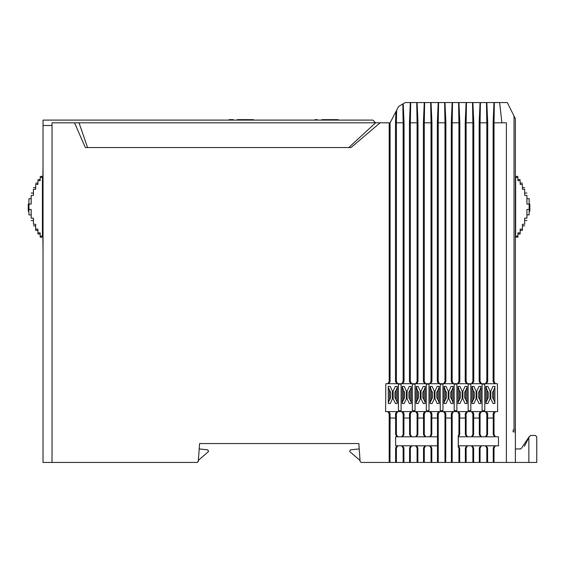 <?xml version="1.0" encoding="UTF-8"?>
<svg xmlns="http://www.w3.org/2000/svg" width="565" height="565" viewBox="0 0 565 565"><rect width="100%" height="100%" fill="white"/><g stroke="black" fill="none" stroke-linecap="round" stroke-linejoin="round"><path stroke-width="0.85" d="M28.928 209.438L28.928 214.877L31.174 214.877L31.174 209.438L28.928 209.438L28.928 204.113L31.174 204.113L31.174 195.384L33.42 195.384L33.42 189.254L35.673 189.254L35.673 184.43L37.919 184.43L37.919 180.659L40.172 180.659L40.172 177.389L42.417 177.389L42.417 176.584L42.869 176.584L43.032 166.287M28.928 214.877L28.928 211.444L28.384 211.31M493.104 403.509L490.766 398.791L490.766 391.135L492.934 386.418L494.905 386.418L494.905 399.766M423.376 403.509L421.038 398.791L421.038 391.135L423.213 386.418L425.177 386.418L425.177 399.766M409.434 403.509L407.097 398.791L407.097 391.135L409.265 386.418L411.235 386.418L411.235 399.766M395.486 403.509L393.148 398.791L393.148 391.135L395.316 386.418L397.287 386.418L397.287 399.766M515.379 236.968L515.668 236.163L517.921 236.163L517.921 237.145L515.379 237.145M28.928 203.831L28.412 204.071L28.928 211.211L28.702 204.057M524.377 446.322L528.875 437.543M526.919 198.682L529.165 198.682L529.165 209.438L526.919 209.438L526.919 218.168L524.666 218.168L524.666 224.298L522.42 224.298L522.42 229.122L520.167 229.122L520.167 232.893L517.921 232.893L517.921 236.163M520.167 232.893L520.167 233.995L517.921 233.995M529.165 204.283L529.165 203.831L529.836 204.283L529.391 204.502L529.391 203.831M522.42 229.122L522.42 230.393L520.167 230.393M347.362 443.546L199.586 443.546L198.301 461.471L197.333 462.445L43.032 462.445L43.032 120.105L372.907 120.105L375.612 122.803L390.097 122.803L398.565 106.545L403.205 103.727L404.046 122.803L404.046 381.467L403.142 381.467L401.786 383.72L402.69 383.72L404.046 381.467M42.417 177.389L42.417 236.968L42.869 236.968L43.032 251.764M52.029 125.501L43.032 125.501M74.735 122.803L73.549 122.803M52.029 462.445L52.029 122.803L375.612 122.803L348.774 147.543L349.304 147.543M337.347 119.653L338.138 119.653L338.138 120.105L334.635 120.105L334.635 119.653L337.347 119.653L337.347 120.105M233.296 120.105L233.296 119.653L233.296 120.105L232.328 120.105M231.127 120.105L230.174 120.105M229.941 120.105L229.941 119.653L233.034 119.653L232.54 120.105M229.404 119.653L229.404 120.105L229.129 119.653M246.792 120.105L246.792 119.653L249.384 119.653L249.384 120.105L243.374 120.105L243.374 119.653L245.973 119.653L245.973 120.105M241.742 120.105L241.742 119.653L242.773 119.653L242.773 120.105L237.335 120.105L237.335 119.653L238.126 119.653L238.126 120.105M252.732 119.653L253.523 119.653L253.523 120.105L250.02 120.105L250.02 119.653L252.732 119.653L252.732 120.105M331.401 120.105L331.401 119.653L333.993 119.653L333.993 120.105L327.99 120.105L327.99 119.653L330.589 119.653L330.589 120.105M315.305 119.653L317.346 119.653L317.346 120.105L315.016 120.105L315.016 119.653L315.305 120.105M326.358 120.105L326.358 119.653L327.382 119.653L327.382 120.105L321.944 120.105L321.944 119.653L322.735 119.653L322.735 120.105M288.786 120.105L315.086 120.105M315.228 120.105L315.651 120.105M316.478 120.105L316.916 120.105M317.198 120.105L335.398 120.105M336.62 120.105L337.552 120.105M337.934 120.105L364.361 120.105M198.371 460.539A2.246 2.246 0 0 0 198.393 460.355L208.584 451.463L207.772 449.846L199.198 448.949L199.593 443.546M486.451 411.61L487.729 413.855L486.818 413.855L485.462 411.61L497.631 411.61L385.584 411.61L385.824 383.72L387.844 383.72L389.2 381.467L389.2 122.803M380.111 122.803L351.013 147.543L85.322 147.543L74.523 122.803M358.832 443.546L360.117 461.541L360.039 460.433L349.834 451.668L349.834 450.701L350.639 449.811L359.22 448.949L358.832 443.546L342.715 443.546M385.577 411.61L387.844 411.61L389.2 413.855L389.2 462.438L361.155 462.445L360.117 461.541M197.799 461.979L198.393 460.207M515.379 359.375L515.379 430.233M515.379 431.646L515.379 448.949L520.28 448.949L521.403 448.349L520.28 448.949L521.403 448.349L529.101 436.794A1.349 1.349 178.7 0 0 529.101 436.802L529.101 436.794M497.391 383.72L497.631 411.61L497.391 383.72L494.467 383.72L493.118 381.467L493.118 122.803L494.001 102.555L507.285 102.555L515.386 118.756L515.379 462.445L505.64 462.445M425.134 102.555L432.07 102.555M443.306 102.555L448.928 102.555M461.301 102.555L468.237 102.555M467.771 102.555L484.911 102.555M450.538 102.555L461.372 102.555M431.618 102.555L443.864 102.555M494.001 102.555L405.14 102.555L403.205 103.727M389.2 381.467L390.097 381.467L390.097 122.803M79.022 122.803L87.568 147.543L348.774 147.543M85.322 147.543L87.568 147.543M229.941 119.653L229.545 119.653L229.941 119.653M233.296 119.653L232.893 119.653M246.792 119.653L245.973 119.653M241.742 119.653L238.091 119.653M331.401 119.653L330.589 119.653M326.358 119.653L322.707 119.653M31.174 209.438L31.174 218.168C31.174 221.261 31.174 221.261 31.174 218.168L33.42 218.168L33.42 224.298C33.42 226.424 33.42 226.424 33.42 224.298L35.673 224.298L35.673 230.393L37.919 230.393M42.417 236.163L40.172 236.163L40.172 232.893L37.919 232.893L37.919 229.122L35.673 229.122M40.172 236.163L40.172 237.102M389.2 462.438L389.963 462.438L390.111 413.855L389.2 413.855M494.368 102.555L494.015 122.803L501.889 122.803L499.637 102.555L501.889 122.803L506.388 122.803L506.388 462.445L479.304 462.445L479.304 448.045L480.66 445.799L498.492 445.799L498.415 436.802L495.371 436.802L494.015 434.549L494.015 413.855L495.371 411.61M389.963 462.438L479.304 462.445M501.353 462.445L500.442 462.445M513.133 431.851L515.379 431.851L513.133 431.851L513.133 430.05L513.133 431.851M513.133 430.05L515.379 430.05L513.133 430.05M390.097 381.467L388.741 383.72L396.849 383.72L395.493 381.467L395.493 122.803L395.994 111.482M387.844 383.72L388.741 383.72M31.174 195.384C31.174 192.291 31.174 192.291 31.174 195.384M410.713 411.61L411.701 411.61L410.345 413.855L409.434 413.855L410.713 411.61L402.781 411.61L404.06 413.855L403.911 418.036L409.576 418.036L409.434 413.855M415.734 411.61L416.723 411.61L418.001 413.855L417.09 413.855L415.734 411.61L411.701 411.61M416.723 411.61L425.643 411.61L424.287 413.855L423.376 413.855L424.654 411.61M429.683 411.61L430.671 411.61L431.95 413.855L431.039 413.855L429.683 411.61L425.643 411.61M430.671 411.61L439.591 411.61L438.235 413.855L437.324 413.855L438.602 411.61M443.624 411.61L444.613 411.61L445.891 413.855L444.98 413.855L443.624 411.61L439.591 411.61M444.613 411.61L453.533 411.61L452.177 413.855L451.266 413.855L452.544 411.61M457.572 411.61L458.561 411.61L459.839 413.855L458.928 413.855L457.572 411.61L453.533 411.61M458.561 411.61L467.481 411.61L466.125 413.855L465.214 413.855L466.492 411.61M471.514 411.61L472.502 411.61L473.781 413.855L472.87 413.855L471.514 411.61L467.481 411.61M472.502 411.61L481.422 411.61L480.066 413.855L479.155 413.855L480.434 411.61M485.462 411.61L481.422 411.61M387.844 411.61L397.753 411.61L396.397 413.855L395.486 413.855L396.764 411.61M404.06 413.855L403.149 413.855L401.793 411.61L397.753 411.61M401.793 411.61L402.781 411.61M485.907 399.766L485.907 386.418L487.122 390.267L485.907 387.371L485.907 403.509L487.877 403.509L490.046 398.791L490.046 391.135L487.877 386.418L485.907 386.418M479.162 403.509L480.956 403.509L480.956 386.418L480.956 399.766M471.966 399.766L471.966 386.418L473.18 390.267L471.966 387.371L471.966 403.509L473.929 403.509L476.097 398.791L476.097 391.135L473.929 386.418L471.966 386.418M465.214 403.509L467.015 403.509L467.015 386.418L467.015 399.766M458.017 399.766L458.017 386.418L459.232 390.267L458.017 387.371L458.017 403.509L459.981 403.509L462.156 398.791L462.156 391.135L459.981 386.418L458.017 386.418M451.266 403.509L453.066 403.509L453.066 386.418L453.066 399.766M444.069 399.766L444.069 386.418L445.291 390.267L444.069 387.371L444.069 403.509L446.039 403.509L448.207 398.791L448.207 391.135L446.039 386.418L444.069 386.418M437.324 403.509L439.125 403.509L439.125 386.418L439.125 399.766M430.127 402.471L430.127 403.509L430.127 402.555L432.465 397.682L432.465 392.244L431.342 390.267L431.342 399.667L430.127 402.555L430.127 386.418L431.342 390.267L430.127 387.371L430.127 394.956M438.687 383.72L437.331 381.467L438.235 381.467L439.584 383.72L429.683 383.72L431.031 381.467L431.935 381.467L430.579 383.72M425.643 383.72L424.739 383.72L423.39 381.467L424.287 381.467L425.643 383.72L429.683 383.72M424.739 383.72L415.734 383.72L417.09 381.467L417.987 381.467L416.631 383.72M411.694 383.72L410.797 383.72L409.441 381.467L410.338 381.467L411.694 383.72L415.734 383.72M410.797 383.72L402.69 383.72M396.849 383.72L401.786 383.72M494.467 383.72L485.462 383.72L486.818 381.467L487.715 381.467L486.359 383.72M481.422 383.72L480.525 383.72L479.169 381.467L480.066 381.467L481.422 383.72L485.462 383.72M480.525 383.72L471.514 383.72L472.87 381.467L473.774 381.467L472.418 383.72M467.481 383.72L466.577 383.72L465.221 381.467L466.125 381.467L467.481 383.72L471.514 383.72M466.577 383.72L457.572 383.72L458.928 381.467L459.825 381.467L458.469 383.72M453.533 383.72L452.636 383.72L451.28 381.467L452.177 381.467L453.533 383.72L457.572 383.72M452.636 383.72L443.624 383.72L444.98 381.467L445.877 381.467L444.528 383.72M439.584 383.72L443.624 383.72M395.634 434.549L396.397 434.549L397.753 436.802L396.99 436.802L395.634 434.549L395.634 418.036L389.963 418.036M395.634 462.438L395.634 448.045L396.99 445.799L395.634 445.799L395.634 436.802L396.99 436.802M390.111 413.855L388.833 411.61M493.118 122.803L494.015 122.803L494.015 381.467L495.371 383.72M494.015 462.445L494.015 448.045L495.371 445.799L494.608 445.799L493.252 448.045L493.252 462.445M515.379 176.584L515.668 177.389L517.921 177.389L517.921 180.659L520.167 180.659L520.167 184.43L522.42 184.43L522.42 189.254L524.666 189.254L524.666 195.384L526.919 195.384C526.919 192.291 526.919 192.291 526.919 195.384L526.919 204.113L529.165 204.113M395.493 122.803L396.397 122.803L396.616 110.288M395.493 381.467L396.397 381.467L396.397 122.803L403.142 122.803L402.817 103.967M245.577 120.105L246.192 120.105M246.573 120.105L247.202 120.105M330.193 120.105L330.8 120.105M331.189 120.105L331.81 120.105M28.928 198.682L28.928 204.113L28.928 198.682L31.174 198.682M37.919 232.893L37.919 233.945M395.634 418.036L395.486 413.855M494.382 411.61L493.104 413.855L494.015 413.855M493.104 413.855L493.252 418.036L487.581 418.036L487.729 413.855M479.155 413.855L479.304 418.036L473.639 418.036L473.781 413.855M465.214 413.855L465.362 418.036L459.691 418.036L459.839 413.855M451.266 413.855L451.414 418.036L445.75 418.036L445.891 413.855M437.324 413.855L437.472 418.036L431.801 418.036L431.95 413.855M423.376 413.855L423.524 418.036L417.853 418.036L418.001 413.855M398.41 410.713L398.41 384.172L401.108 384.172L401.108 410.713L398.41 410.713M412.358 410.713L412.358 384.172L415.056 384.172L415.056 410.713L412.358 410.713M426.3 410.713L426.3 384.172L429.005 384.172L429.005 410.713L426.3 410.713M440.248 410.713L440.248 384.172L442.946 384.172L442.946 410.713L440.248 410.713M454.189 410.713L454.189 384.172L456.894 384.172L456.894 410.713L454.189 410.713M468.138 410.713L468.138 384.172L470.836 384.172L470.836 410.713L468.138 410.713M482.086 410.713L482.086 384.172L484.784 384.172L484.784 410.713L482.086 410.713M492.934 403.509L494.905 403.509L494.905 386.418M494.905 403.509L494.905 402.471M485.907 402.471L485.907 403.509M480.956 403.509L480.956 402.471M471.966 402.471L471.966 403.509M467.015 403.509L467.015 402.471M458.017 402.471L458.017 403.509M453.066 403.509L453.066 402.471M444.069 402.471L444.069 403.509M439.125 403.509L439.125 402.471M423.213 403.509L425.177 403.509L425.177 386.418M425.177 387.371L423.962 390.267L423.962 399.667L425.177 402.471M418.517 397.682L416.179 402.555L416.179 403.509L418.149 403.509L420.318 398.791L420.318 391.135L418.149 386.418L416.179 386.418L417.394 390.267L416.179 387.371L416.179 402.555L417.394 399.667L417.394 390.267L418.517 392.244L418.517 397.682L418.517 392.244M409.265 403.509L411.235 403.509L411.235 386.418M411.235 387.371L410.013 390.267L410.013 399.667L411.235 402.471M402.238 402.471L402.238 403.509L404.201 403.509L406.376 398.791L406.376 391.135L404.201 386.418L402.238 386.418L403.452 390.267L402.238 387.371L402.238 403.509M395.316 403.509L397.287 403.509L397.287 386.418M390.627 397.682L388.289 402.555L388.289 403.509L390.26 403.509L392.428 398.791L392.428 391.135L390.26 386.418L388.289 386.418L388.289 402.555L389.504 399.667L389.504 390.267L388.289 387.371L390.627 392.244L390.627 397.682L390.627 392.244M437.331 381.467L437.331 122.803L438.221 102.555M431.046 102.555L431.935 122.803L431.935 381.467M451.28 381.467L451.28 122.803L452.162 102.555M444.994 102.555L445.877 122.782L445.877 381.467M465.221 381.467L465.221 122.803L466.111 102.555M458.935 102.555L459.825 122.803L459.825 381.467M479.169 381.467L479.169 122.803L480.059 102.555M472.884 102.555L473.774 122.803L473.774 381.467M486.825 102.555L487.715 122.803L487.715 381.467M494.015 381.467L493.118 381.467M397.753 383.72L396.397 381.467M409.441 381.467L409.441 122.803L410.331 102.555M417.104 102.555L417.987 122.803L417.987 381.467M423.39 381.467L423.39 122.803L424.273 102.555M396.397 434.549L396.397 413.855M396.397 462.438L396.397 448.045L395.634 448.045M494.015 448.045L493.252 448.045M493.252 418.036L493.252 434.549L494.015 434.549M515.668 236.163L515.668 177.389M403.142 381.467L403.142 122.803L404.046 122.803M33.42 189.254C33.42 187.128 33.42 187.128 33.42 189.254M409.576 418.036L409.576 434.549L410.345 434.549L410.345 413.855M403.149 413.855L403.149 434.549L403.911 434.549L403.911 418.036M486.818 413.855L486.818 434.549L487.581 434.549L487.581 418.036M479.304 418.036L479.304 434.549L480.066 434.549L480.066 413.855M472.87 413.855L472.87 434.549L473.639 434.549L473.639 418.036M465.362 418.036L465.362 434.549L466.125 434.549L466.125 413.855M458.928 413.855L458.928 434.549L459.691 434.549L459.691 418.036M452.177 462.438L452.177 413.855M451.414 418.036L451.414 462.438M445.743 462.438L445.75 418.036M444.98 413.855L444.98 462.438M437.472 418.036L437.472 462.438M438.235 462.438L438.235 413.855M431.039 413.855L431.039 434.549L431.801 434.549L431.801 418.036M423.524 418.036L423.524 434.549L424.287 434.549L424.287 413.855M417.09 413.855L417.09 434.549L417.853 434.549L417.853 418.036M494.905 402.555L493.69 399.667L493.69 390.267L494.905 387.371M488.245 397.682L485.907 402.555L487.122 399.667L487.122 390.267L488.245 392.244L488.245 397.682L488.245 392.244M480.956 402.555L479.742 399.667L479.742 390.267L480.956 387.371M480.956 386.418L478.993 386.418L476.818 391.135L476.818 398.791L478.993 403.509M474.303 397.682L471.966 402.555L473.18 399.667L473.18 390.267L474.303 392.244L474.303 397.682L474.303 392.244M467.015 402.555L465.8 399.667L465.8 390.267L467.015 387.371M467.015 386.418L465.044 386.418L462.876 391.135L462.876 398.791L465.044 403.509M460.355 397.682L458.017 402.555L459.232 399.667L459.232 390.267L460.355 392.244L460.355 397.682L460.355 392.244M453.066 402.555L451.852 399.667L451.852 390.267L453.066 387.371M453.066 386.418L451.103 386.418L448.928 391.135L448.928 398.791L451.103 403.509M446.414 397.682L444.069 402.555L445.291 399.667L445.291 390.267L446.414 392.244L446.414 397.682L446.414 392.244M439.125 402.555L437.903 399.667L437.903 390.267L439.125 387.371M439.125 386.418L437.155 386.418L434.986 391.135L434.986 398.791L437.155 403.509M430.127 403.509L432.091 403.509L434.266 398.791L434.266 391.135L432.091 386.418L430.127 386.418M404.575 397.682L402.238 402.555L403.452 399.667L403.452 390.267L404.575 392.244L404.575 397.682L404.575 392.244M397.287 402.555L396.072 399.667L396.072 390.267L397.287 387.371M431.935 122.803L431.031 122.803L431.031 381.467M430.678 102.555L431.031 122.803L424.287 122.803L424.64 102.555M437.331 122.803L438.235 122.803L438.588 102.555M438.235 381.467L438.235 122.803L444.98 122.796L444.98 381.467M445.877 122.782L444.98 122.796L444.627 102.555M451.28 122.803L452.177 122.803L452.53 102.555M452.177 381.467L452.177 122.803L458.928 122.803L458.928 381.467M459.825 122.803L458.928 122.803L458.575 102.555M465.221 122.803L466.125 122.803L466.478 102.555M466.125 381.467L466.125 122.803L472.87 122.803L472.87 381.467M473.774 122.803L472.87 122.803L472.517 102.555M479.169 122.803L480.066 122.803L480.42 102.555M480.066 381.467L480.066 122.803L486.818 122.803L486.818 381.467M487.715 122.803L486.818 122.803L486.465 102.555M409.441 122.803L410.338 122.803L410.691 102.555M410.338 381.467L410.338 122.803L417.09 122.803L417.09 381.467M417.987 122.803L417.09 122.803L416.737 102.555M423.39 122.803L424.287 122.803L424.287 381.467M431.801 462.438L431.801 448.045L430.445 445.799L437.472 445.799L437.472 436.802L395.634 436.802M403.911 434.549L402.555 436.802L401.793 436.802L403.149 434.549M396.397 448.045L397.753 445.799L396.99 445.799M403.149 462.438L403.149 448.045L401.793 445.799L397.753 445.799M365.294 462.445L528.875 462.445L528.875 437.141L521.403 448.349L529.108 436.794M486.225 445.799L487.581 448.045L487.581 462.445M479.304 434.549L480.66 436.802L481.422 436.802L458.25 436.802M465.362 434.549L466.718 436.802L467.481 436.802L466.125 434.549M493.252 434.549L494.608 436.802L481.422 436.802L480.066 434.549M459.691 434.549L458.335 436.802L458.335 445.799L467.481 445.799L466.125 448.045L465.362 448.045L466.718 445.799M471.514 445.799L472.284 445.799L473.639 448.045L472.87 448.045L471.514 445.799L467.481 445.799M472.284 445.799L480.66 445.799M487.581 434.549L486.225 436.802M535.401 435.453L530.719 435.453L535.401 435.453L536.75 436.802L536.75 462.445L528.875 462.445M530.726 435.453L528.875 437.141M520.57 448.949L518.529 448.949M402.555 436.802L410.932 436.802L409.576 434.549M410.345 434.549L411.701 436.802L415.734 436.802L417.09 434.549M410.932 436.802L411.701 436.802M486.818 434.549L485.462 436.802M473.639 434.549L472.284 436.802M471.514 436.802L472.87 434.549M458.928 462.445L458.928 448.045L458.25 446.929L458.25 435.672L458.928 434.549M431.801 434.549L430.445 436.802L437.472 436.802M424.287 434.549L425.643 436.802L429.683 436.802L431.039 434.549M429.683 436.802L430.445 436.802M417.853 434.549L416.497 436.802L424.88 436.802L423.524 434.549M424.88 436.802L425.643 436.802M415.734 436.802L416.497 436.802M493.69 390.267L492.567 392.244L492.567 397.682L493.69 399.667M479.742 390.267L478.619 392.244L478.619 397.682L479.742 399.667M465.8 390.267L464.677 392.244L464.677 397.682L465.8 399.667M451.852 390.267L450.729 392.244L450.729 397.682L451.852 399.667M437.903 390.267L436.78 392.244L436.78 397.682L437.903 399.667M432.465 392.244L432.465 397.682M423.962 390.267L422.839 392.244L422.839 397.682L423.962 399.667M410.013 390.267L408.891 392.244L408.891 397.682L410.013 399.667M396.072 390.267L394.949 392.244L394.949 397.682L396.072 399.667M430.445 445.799L424.88 445.799L423.524 448.045L424.287 448.045L425.643 445.799M401.793 445.799L411.701 445.799L410.345 448.045L409.576 448.045L410.932 445.799M415.734 445.799L416.497 445.799L417.853 448.045L417.09 448.045L415.734 445.799L411.701 445.799M416.497 445.799L424.88 445.799M403.911 462.438L403.911 448.045L403.149 448.045M487.581 448.045L486.818 448.045L486.818 462.445M485.462 445.799L486.818 448.045M481.422 445.799L480.066 448.045L479.304 448.045M473.639 448.045L473.639 462.438M458.25 445.799L459.691 448.045L459.691 462.438M465.362 462.438L465.362 448.045M526.919 218.168C526.919 221.261 526.919 221.261 526.919 218.168M28.928 204.502L28.49 204.474M28.25 204.283L28.25 210.992L28.49 203.88M28.264 204.163L28.568 203.852L28.398 204.445M35.673 184.43C35.673 182.735 35.673 182.735 35.673 184.43M459.691 448.045L458.928 448.045M431.801 448.045L431.039 448.045L431.039 462.438M492.567 392.244L492.567 397.682M478.619 392.244L478.619 397.682M464.677 392.244L464.677 397.682M450.729 392.244L450.729 397.682M436.78 392.244L436.78 397.682M422.839 392.244L422.839 397.682M408.891 392.244L408.891 397.682M394.949 392.244L394.949 397.682M429.683 445.799L431.039 448.045M417.853 448.045L417.853 462.438M423.524 462.438L423.524 448.045M409.576 462.438L409.576 448.045M402.555 445.799L403.911 448.045M480.066 448.045L480.066 462.445M472.87 448.045L472.87 462.445M466.125 462.438L466.125 448.045M526.919 214.877L529.165 214.877L529.165 209.438M424.287 448.045L424.287 462.445M417.09 448.045L417.09 462.438M410.345 462.438L410.345 448.045M524.666 224.298C524.666 226.424 524.666 226.424 524.666 224.298M524.666 189.254C524.666 187.128 524.666 187.128 524.666 189.254M37.919 180.659C37.919 179.197 37.919 179.197 37.919 180.659M40.172 179.557L37.919 179.606M529.391 204.502L529.391 211.444L529.836 210.992L529.836 204.283L529.836 210.992L529.836 204.283L529.165 204.502M529.165 211.444L529.836 210.992M529.596 203.887L529.836 204.283M522.42 184.43C522.42 182.735 522.42 182.735 522.42 184.43M40.172 177.389C40.172 176.089 40.172 176.089 40.172 177.389M520.167 180.659C520.167 179.197 520.167 179.197 520.167 180.659M517.921 177.389C517.921 176.089 517.921 176.089 517.921 177.389M515.379 430.05L515.386 118.756L515.379 430.05M238.366 120.105L238.366 119.653M322.982 120.105L322.982 119.653M514.03 430.05L514.03 116.051M529.391 204.057L529.596 204.474M40.172 237.145L42.869 237.145M31.174 220.498L33.42 220.498M31.174 193.053L33.42 193.053M37.919 233.995L40.172 233.995M33.42 225.894L35.673 225.894M33.42 187.658L35.673 187.658M526.919 220.498L524.666 220.498M526.919 193.053L524.666 193.053M35.673 183.159L37.919 183.159M524.666 225.894L522.42 225.894M524.666 187.658L522.42 187.658M522.42 183.159L520.167 183.159M40.172 176.414L42.869 176.414M520.167 179.557L517.921 179.557M517.921 176.414L515.379 176.414"/></g></svg>
